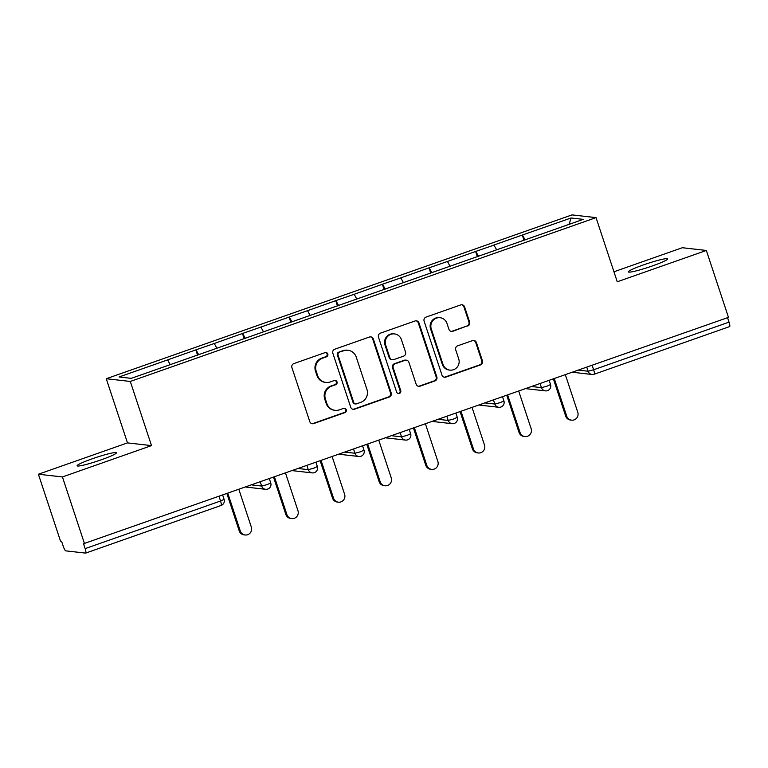 <?xml version="1.0" encoding="UTF-8"?>
<svg xmlns="http://www.w3.org/2000/svg" width="768" height="768" viewBox="0 0 768 768"><rect width="100%" height="100%" fill="white"/><g stroke="black" fill="none" stroke-linecap="round" stroke-linejoin="round"><path stroke-width="1.15" d="M327.792 354.01A2.218 2.17 96.5 0 0 325.046 352.627L293.866 363.6A3.178 3.101 96.5 0 0 291.926 367.632L309.773 421.613A3.178 3.101 96.5 0 0 313.699 423.581L344.88 412.618A2.218 2.17 96.5 0 0 344.438 408.307A2.218 2.17 96.5 0 0 343.488 408.413L339.456 409.834A10.157 9.907 96.5 0 1 326.89 403.546L325.402 399.043A10.157 9.907 96.5 0 1 331.622 386.141L335.654 384.72A2.218 2.17 96.5 0 0 335.213 380.419A2.218 2.17 96.5 0 0 334.262 380.525L330.23 381.946A10.157 9.907 96.5 0 1 317.664 375.648L316.176 371.146A10.157 9.907 96.5 0 1 322.397 358.253L326.429 356.832A2.218 2.17 96.5 0 0 327.792 354.01M325.91 382.435L325.21 382.358A10.157 9.907 96.5 0 1 316.963 375.571L315.475 371.069A10.157 9.907 96.5 0 1 321.696 358.166L325.728 356.746A2.218 2.17 96.5 0 0 325.632 352.512M312.01 423.677A3.178 3.101 96.5 0 0 312.998 423.504L344.179 412.541A2.218 2.17 96.5 0 0 344.083 408.298M335.136 410.323L334.435 410.246A10.157 9.907 96.5 0 1 326.189 403.459L324.701 398.966A10.157 9.907 96.5 0 1 330.922 386.064L334.954 384.643A2.218 2.17 96.5 0 0 334.858 380.41M652.474 265.901A20.688 1.93 161.7 0 1 628.349 271.891A20.688 1.93 161.7 0 1 643.507 264.883A20.688 1.93 161.7 0 1 667.632 258.893A20.688 1.93 161.7 0 1 652.474 265.901M101.232 459.802A20.688 1.93 161.7 0 1 77.107 465.782A20.688 1.93 161.7 0 1 92.266 458.784A20.688 1.93 161.7 0 1 116.39 452.794A20.688 1.93 161.7 0 1 101.232 459.802M467.674 326.064A3.178 3.101 96.5 0 0 469.613 322.032L464.602 306.883A3.178 3.101 96.5 0 0 460.675 304.925L426.058 317.098A3.178 3.101 96.5 0 0 424.109 321.13L441.965 375.12A3.178 3.101 96.5 0 0 445.891 377.088L480.518 364.906A3.178 3.101 96.5 0 0 482.458 360.874L476.41 342.576A3.178 3.101 96.5 0 0 472.483 340.608L457.661 345.821A3.178 3.101 96.5 0 0 455.722 349.853L458.726 358.925A8.486 8.285 96.5 0 1 449.914 370.118A8.486 8.285 96.5 0 1 443.021 364.454L431.27 328.906A8.486 8.285 96.5 0 1 440.074 317.712A8.486 8.285 96.5 0 1 446.966 323.386L448.925 329.309A3.178 3.101 96.5 0 0 452.851 331.277L466.973 325.987A3.178 3.101 96.5 0 0 468.912 321.955L463.901 306.806A3.178 3.101 96.5 0 0 461.674 304.752M151.517 445.613L127.488 442.896L38.4 474.23L62.429 476.947L151.517 445.613L130.291 381.446L596.045 217.622L617.261 281.789L706.349 250.454L728.477 317.366L83.51 543.744L85.133 548.64L220.55 501.005L219.072 496.55M62.429 476.947L84.566 543.869M373.354 338.986A3.178 3.101 96.5 0 0 369.427 337.018L334.8 349.2A3.178 3.101 96.5 0 0 332.851 353.232L350.707 407.213A3.178 3.101 96.5 0 0 354.634 409.181L389.261 397.008A3.178 3.101 96.5 0 0 391.2 392.976L373.354 338.986L372.653 338.909A3.178 3.101 96.5 0 0 370.416 336.845M380.429 333.149L415.046 320.966A3.178 3.101 96.5 0 1 418.973 322.934L436.829 376.925A3.178 3.101 96.5 0 1 434.89 380.957L420.067 386.17A3.178 3.101 96.5 0 1 416.141 384.202L408.902 362.304A3.178 3.101 96.5 0 0 404.976 360.336L395.146 363.792A3.178 3.101 96.5 0 0 393.206 367.824L400.742 390.624A2.218 2.17 96.5 0 1 398.438 393.552A2.218 2.17 96.5 0 1 396.634 392.064L378.48 337.181A3.178 3.101 96.5 0 1 380.429 333.149M130.291 381.446L106.262 378.73L572.006 214.896L596.045 217.622M524.006 240.307L522.269 235.056L493.862 245.04L496.675 249.821M522.269 235.056L571.056 217.987L583.248 219.37L131.251 378.355L119.059 376.973L167.635 359.894L170.237 364.646M197.558 355.133L195.821 349.882L167.635 359.894M195.821 349.882L214.272 343.488L216.864 348.24M244.195 338.726L242.458 333.475L214.272 343.488M242.458 333.475L260.909 327.082L263.501 331.843M290.832 322.32L289.094 317.069L260.909 327.082M289.094 317.069L307.536 310.675L310.138 315.437M337.469 305.923L335.731 300.662L307.536 310.675M335.731 300.662L354.173 294.278L356.774 299.03M384.096 289.517L382.358 284.266L354.173 294.278M382.358 284.266L400.81 277.872L403.402 282.624M430.733 273.11L428.995 267.859L400.81 277.872M428.995 267.859L447.446 261.466L450.038 266.227M477.37 256.714L475.632 251.453L447.446 261.466M475.632 251.453L494.074 245.069M475.843 251.482L478.483 256.32M429.206 267.878L431.846 272.717M382.57 284.285L385.21 289.123M335.942 300.691L338.582 305.53M289.306 317.098L291.946 321.936M242.669 333.494L245.309 338.333M196.032 349.901L198.672 354.739M38.4 474.23L60.528 541.142L61.584 541.267L63.197 546.154A4.848 0.96 -109.4 0 0 65.77 550.858L85.594 553.104A4.848 0.96 -109.4 0 0 85.69 553.094A4.848 0.96 -109.4 0 0 85.133 548.64M706.349 250.454L682.31 247.728L613.949 271.776M727.574 317.693L729.043 322.138A4.848 0.96 70.6 0 1 729.6 326.592A4.848 0.96 70.6 0 1 729.504 326.602M127.488 442.896L106.262 378.73M522.48 235.075L525.12 239.914M571.056 217.987L569.117 224.342M352.944 409.277A3.178 3.101 96.5 0 0 353.933 409.104L388.56 396.922A3.178 3.101 96.5 0 0 390.499 392.89L372.653 338.909M339.418 352.262A2.218 2.17 96.5 0 0 338.054 355.085L353.731 402.47A2.218 2.17 96.5 0 0 356.477 403.853L360.73 402.355A10.157 9.907 96.5 0 0 366.95 389.453L356.237 357.062A10.157 9.907 96.5 0 0 343.67 350.765L338.717 352.186A2.218 2.17 96.5 0 0 337.354 355.008L338.054 355.085M355.526 403.958L354.826 403.882A2.218 2.17 96.5 0 1 353.03 402.394L337.354 355.008M347.99 350.275L347.29 350.198A10.157 9.907 96.5 0 0 342.97 350.688L343.67 350.765M338.717 352.186L342.97 350.688M418.378 386.256A3.178 3.101 96.5 0 0 419.366 386.083L434.189 380.88A3.178 3.101 96.5 0 0 436.128 376.848L418.272 322.858A3.178 3.101 96.5 0 0 416.045 320.794M406.33 360.182L405.629 360.106A3.178 3.101 96.5 0 0 404.275 360.259L394.445 363.715A3.178 3.101 96.5 0 0 392.506 367.747L400.042 390.547L400.742 390.624M398.093 393.485A2.218 2.17 96.5 0 0 400.042 390.547M401.386 339.59A8.486 8.285 96.5 0 0 394.493 333.917A8.486 8.285 96.5 0 0 385.69 345.11L389.837 357.629A3.178 3.101 96.5 0 0 393.763 359.597L403.594 356.141A3.178 3.101 96.5 0 0 405.533 352.109L401.386 339.59M394.493 333.917L393.792 333.83A8.486 8.285 96.5 0 0 384.989 345.034L385.69 345.11M392.41 359.75L391.709 359.674A3.178 3.101 96.5 0 1 389.136 357.552L384.989 345.034M451.152 331.373A3.178 3.101 96.5 0 0 452.15 331.2L466.973 325.987M440.074 317.712L439.373 317.635A8.486 8.285 96.5 0 0 430.57 328.829L431.27 328.906M449.914 370.118L449.213 370.042A8.486 8.285 96.5 0 1 442.32 364.368L430.57 328.829M444.192 377.174A3.178 3.101 96.5 0 0 445.19 377.002L479.818 364.829A3.178 3.101 96.5 0 0 481.757 360.797L475.709 342.499A3.178 3.101 96.5 0 0 473.482 340.435M239.222 530.88L240.278 530.995A5.981 5.837 96.5 0 0 245.126 534.989L244.08 534.874A5.981 5.837 -83.5 0 1 239.222 530.88L226.954 493.776M245.126 534.989A5.981 5.837 96.5 0 0 251.338 527.107L238.925 489.571M240.278 530.995L227.866 493.459M285.859 514.474L286.906 514.589A5.981 5.837 96.5 0 0 291.763 518.592L290.717 518.467A5.981 5.837 -83.5 0 1 285.859 514.474L273.59 477.379M291.763 518.592A5.981 5.837 96.5 0 0 297.965 510.701L285.552 473.165M286.906 514.589L274.493 477.062M332.496 498.067L333.542 498.192A5.981 5.837 96.5 0 0 338.4 502.186L337.354 502.061A5.981 5.837 -83.5 0 1 332.496 498.067L320.227 460.973M338.4 502.186A5.981 5.837 96.5 0 0 344.602 494.294L332.189 456.768M333.542 498.192L321.13 460.656M379.123 481.661L380.179 481.786A5.981 5.837 96.5 0 0 385.037 485.779L383.981 485.664A5.981 5.837 -83.5 0 1 379.123 481.661L366.854 444.566M385.037 485.779A5.981 5.837 96.5 0 0 391.238 477.898L378.826 440.362M380.179 481.786L367.766 444.25M425.76 465.264L426.816 465.379A5.981 5.837 96.5 0 0 431.664 469.373L430.618 469.258A5.981 5.837 -83.5 0 1 425.76 465.264L413.491 428.17M431.664 469.373A5.981 5.837 96.5 0 0 437.875 461.491L425.462 423.955M426.816 465.379L414.403 427.843M472.397 448.858L473.443 448.973A5.981 5.837 96.5 0 0 478.301 452.976L477.254 452.851A5.981 5.837 -83.5 0 1 472.397 448.858L460.128 411.763M478.301 452.976A5.981 5.837 96.5 0 0 484.502 445.085L472.09 407.549M473.443 448.973L461.03 411.446M519.034 432.451L520.08 432.576A5.981 5.837 96.5 0 0 524.938 436.57L523.891 436.454A5.981 5.837 -83.5 0 1 519.034 432.451L506.765 395.357M524.938 436.57A5.981 5.837 96.5 0 0 531.139 428.678L518.726 391.152M520.08 432.576L507.667 395.04M565.661 416.054L566.717 416.17A5.981 5.837 96.5 0 0 571.574 420.163L570.518 420.048A5.981 5.837 -83.5 0 1 565.661 416.054L553.392 378.96M571.574 420.163A5.981 5.837 96.5 0 0 577.776 412.282L565.363 374.746M566.717 416.17L554.304 378.634M221.011 505.469A4.848 0.96 -109.4 0 0 221.107 505.459A4.848 0.96 -109.4 0 0 220.55 501.005L224.102 499.363A4.848 4.848 0 0 1 221.107 505.459L85.69 553.094M592.147 365.318L593.626 369.773L729.043 322.138M578.458 370.138L588.086 371.232L593.626 369.773A4.848 0.96 70.6 0 1 594.182 374.227A4.848 0.96 70.6 0 1 594.086 374.237A4.848 4.733 -83.5 0 1 588.086 371.232L586.762 367.219M252.01 484.963L261.648 486.058L260.323 482.045M267.178 484.598L261.648 486.058A4.848 4.733 -83.5 0 0 265.584 489.302A4.848 4.848 0 0 0 270.739 482.957L267.178 484.598M267.648 489.062A4.848 4.733 -83.5 0 1 265.584 489.302L246.01 487.075M298.646 468.566L308.285 469.651L306.95 465.638M345.283 452.16L354.912 453.254L353.587 449.242M391.92 435.754L401.549 436.848L400.224 432.835M438.547 419.347L448.186 420.442L446.861 416.429M485.184 402.95L494.822 404.035L493.488 400.022M531.821 386.544L541.45 387.638L540.125 383.626M313.814 468.192L308.285 469.651A4.848 4.733 -83.5 0 0 312.221 472.896A4.848 4.848 0 0 0 317.366 466.55L313.814 468.192M314.285 472.656A4.848 4.733 -83.5 0 1 312.221 472.896L292.637 470.678M360.451 451.795L354.912 453.254A4.848 4.733 -83.5 0 0 358.858 456.49A4.848 4.848 0 0 0 364.003 450.154L360.451 451.795M360.912 456.259A4.848 4.733 -83.5 0 1 358.858 456.49L339.274 454.272M407.088 435.389L401.549 436.848A4.848 4.733 -83.5 0 0 405.485 440.083A4.848 4.848 0 0 0 410.64 433.747L407.088 435.389M407.549 439.853A4.848 4.733 -83.5 0 1 405.485 440.083L385.91 437.866M453.715 418.982L448.186 420.442A4.848 4.733 -83.5 0 0 452.122 423.686A4.848 4.848 0 0 0 457.277 417.341L453.715 418.982M454.186 423.446A4.848 4.733 -83.5 0 1 452.122 423.686L432.547 421.469M500.352 402.586L494.822 404.035A4.848 4.733 -83.5 0 0 498.758 407.28A4.848 4.848 0 0 0 503.904 400.944L500.352 402.586M500.822 407.05A4.848 4.733 -83.5 0 1 498.758 407.28L479.174 405.062M546.989 386.179L541.45 387.638A4.848 4.733 -83.5 0 0 545.395 390.874A4.848 4.848 0 0 0 550.541 384.538L546.989 386.179M547.45 390.643A4.848 4.733 -83.5 0 1 545.395 390.874L525.811 388.656M321.696 358.166L322.397 358.253M315.475 371.069L316.176 371.146M316.963 375.571L317.664 375.648M334.954 384.643L335.654 384.72M330.922 386.064L331.622 386.141M324.701 398.966L325.402 399.043M326.189 403.459L326.89 403.546M344.179 412.541L344.88 412.618M312.998 423.504L313.699 423.581M325.728 356.746L326.429 356.832M390.499 392.89L391.2 392.976M388.56 396.922L389.261 397.008M353.933 409.104L354.634 409.181M353.03 402.394L353.731 402.47M418.272 322.858L418.973 322.934M436.128 376.848L436.829 376.925M434.189 380.88L434.89 380.957M419.366 386.083L420.067 386.17M404.275 360.259L404.976 360.336M394.445 363.715L395.146 363.792M392.506 367.747L393.206 367.824M389.136 357.552L389.837 357.629M452.15 331.2L452.851 331.277M442.32 364.368L443.021 364.454M475.709 342.499L476.41 342.576M481.757 360.797L482.458 360.874M479.818 364.829L480.518 364.906M445.19 377.002L445.891 377.088M463.901 306.806L464.602 306.883M468.912 321.955L469.613 322.032M572.448 372.25L592.022 374.477A4.848 4.848 0 0 0 594.182 374.227L729.6 326.592M222.749 495.264L224.102 499.363M269.376 478.858L270.739 482.957M316.013 462.451L317.366 466.55M362.65 446.054L364.003 450.154M409.286 429.648L410.64 433.747M455.914 413.242L457.277 417.341M502.55 396.835L503.904 400.944M549.187 380.438L550.541 384.538"/></g></svg>
